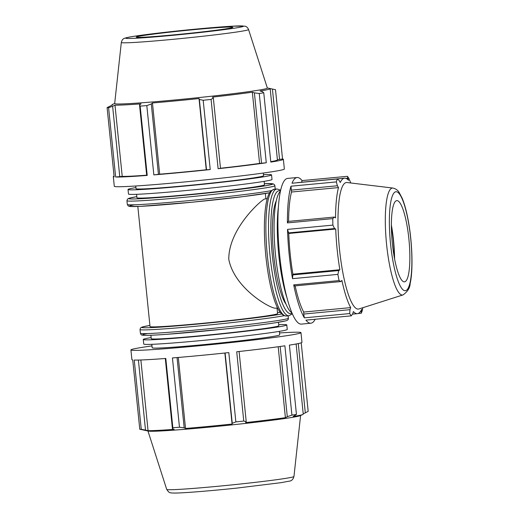 <?xml version="1.0" encoding="UTF-8"?>
<svg xmlns="http://www.w3.org/2000/svg" width="519" height="519" viewBox="0 0 519 519"><rect width="100%" height="100%" fill="white"/><g stroke="black" fill="none" stroke-linecap="round" stroke-linejoin="round"><path stroke-width="0.78" d="M285.294 315.967L286.28 315.98A63.655 13.176 -95.4 0 1 284.847 315.753A63.655 13.176 -95.4 0 1 266.967 251.527A63.655 13.176 -95.4 0 1 273.863 189.312A63.655 13.176 -95.4 0 1 274.304 189.234L271.431 190.603L270.302 191.738C264.139 199.458 262.822 229.164 266.182 259.221C268.148 276.257 271.022 290.283 274.804 301.292C276.569 306.333 278.437 310.135 280.416 312.685L283.452 315.383L285.372 315.98M277.003 308.039L277.574 313.599A64.103 2.128 174.2 0 1 276.231 314.177A64.103 2.128 174.2 0 1 207.366 322.857A64.103 2.128 174.2 0 1 150.023 326.555L137.82 206.458M267.24 198.719L264.534 199.004C259.584 201.411 228.535 229.638 228.788 259.344C234.335 287.974 269.14 307.936 275.213 308.208L277.561 307.988M264.139 181.358L264.489 184.809A64.103 2.128 174.2 0 1 263.152 185.387A64.103 2.128 174.2 0 1 194.288 194.067A64.103 2.128 174.2 0 1 136.938 197.765L136.588 194.314M220.478 168.247A79.491 2.634 -5.8 0 0 259.578 163.414L266.286 162.771A85.473 2.835 174.2 0 1 218.123 168.714L220.491 168.338L213.335 97.935L211.084 99.421L218.123 168.714M153.851 174.897L159.69 174.183A79.491 2.634 -5.8 0 0 206.251 169.784L210.227 169.57A85.473 2.835 174.2 0 1 153.851 174.897L146.812 105.597A85.473 2.835 174.2 0 1 140.169 106.123L139.533 104.909L146.682 175.312L147.208 175.416A85.473 2.835 174.2 0 1 115.64 177.005L122.225 176.395A79.491 2.634 -5.8 0 0 146.669 175.201M277.399 159.664L282.544 159.009A85.473 2.835 174.2 0 1 283.374 159.314A85.473 2.835 174.2 0 1 270.808 162.09L263.769 92.797A85.473 2.835 174.2 0 1 259.247 93.478L254.401 92.869L261.55 163.271M270.762 161.668A79.491 2.634 -5.8 0 0 277.425 159.917L270.191 88.691A79.491 2.634 -5.8 0 0 269.796 88.477L272.417 89.034L279.566 159.437M119.772 176.668L112.623 106.265L108.601 107.712A85.473 2.835 174.2 0 1 107.102 107.595L114.141 176.895A85.473 2.835 174.2 0 1 113.311 176.59A85.473 2.835 174.2 0 1 114.063 176.123M283.374 159.314L284.36 169.019A85.473 2.835 174.2 0 1 182 182.201A85.473 2.835 174.2 0 1 114.297 186.289L113.311 176.59M266.286 162.771L259.247 93.478M211.084 99.421A85.473 2.835 174.2 0 1 203.189 100.271L199.361 99.44L206.51 169.843M210.227 169.57L203.189 100.271M147.208 175.416L140.169 106.123M108.601 107.712L115.64 177.005M282.544 159.009L275.505 89.716L267.317 87.945M114.686 103.45L112.415 104.449A79.491 2.634 -5.8 0 0 112.026 104.754A79.491 2.634 -5.8 0 0 112.422 104.974L107.102 107.595M122.225 176.395L114.991 105.162A79.491 2.634 -5.8 0 0 141.064 103.852L139.533 104.909M112.623 106.265L114.991 105.162M158.444 174.384L151.295 103.988L146.812 105.597M270.191 88.691A79.491 2.634 -5.8 0 1 268.531 89.404A79.491 2.634 -5.8 0 1 260.103 91.02L262.413 91.662L263.769 92.797M159.69 174.183L152.456 102.957A79.491 2.634 -5.8 0 0 199.017 98.558L199.361 99.44M151.295 103.988L152.456 102.957M206.251 169.784L199.017 98.558M213.335 97.935L212.563 97.098A79.491 2.634 -5.8 0 0 252.338 92.187L254.401 92.869M248.562 29.544L267.356 88.061A76.734 2.543 174.2 0 1 265.76 88.768A76.734 2.543 174.2 0 1 183.058 99.187A76.734 2.543 174.2 0 1 114.673 103.573L121.323 42.467C121.926 40.281 122.679 39.061 123.58 38.821C123.567 38.451 125.585 37.855 129.62 37.037C139.832 35.149 166.301 31.99 190.402 29.635L232.596 26.171L244.773 26.158C246.415 26.378 247.68 27.507 248.562 29.544A63.947 2.121 174.2 0 1 247.232 30.134A63.947 2.121 174.2 0 1 178.309 38.815A63.947 2.121 174.2 0 1 121.323 42.467M259.578 163.414L252.338 92.187M231.857 27.728A48.565 1.609 174.2 0 1 179.516 34.319A48.565 1.609 174.2 0 1 136.238 37.096A48.565 1.609 174.2 0 1 184.394 30.595A48.565 1.609 174.2 0 1 232.869 27.28A48.565 1.609 174.2 0 1 231.857 27.728M263.295 173.041L263.568 175.72A64.103 2.128 174.2 0 1 262.225 176.298A64.103 2.128 174.2 0 1 193.366 184.978A64.103 2.128 174.2 0 1 136.017 188.676L135.744 185.997M263.457 174.631A72.128 2.394 174.2 0 1 271.547 174.909L272.014 179.457A72.128 2.394 174.2 0 1 270.509 180.106A72.128 2.394 174.2 0 1 193.023 189.87A72.128 2.394 174.2 0 1 128.491 194.035L128.031 189.487A72.128 2.394 174.2 0 1 135.907 187.586M271.547 174.909A72.128 2.394 174.2 0 1 270.042 175.558A72.128 2.394 174.2 0 1 192.562 185.322A72.128 2.394 174.2 0 1 128.031 189.487M280.163 346.484L287.292 416.712L291.918 415.109L284.879 345.81A85.473 2.835 174.2 0 1 236.716 351.759L243.755 421.052L246.233 421.778L239.09 351.493M225.11 352.998L232.253 423.283L235.86 421.902L228.821 352.609A85.473 2.835 174.2 0 1 172.438 357.935L179.477 427.228L184.187 427.825L177.05 357.552M165.289 358.493L172.425 428.752L172.84 427.753L165.801 358.454A85.473 2.835 174.2 0 1 134.233 360.043L141.272 429.343L145.515 430.108L138.398 360.05M296.122 343.993L303.252 414.188A79.491 2.634 174.2 0 1 302.869 414.499L300.229 415.654A76.734 2.543 174.2 0 1 299.002 416.05A76.734 2.543 174.2 0 1 220.458 426.054A76.734 2.543 174.2 0 1 148.343 431.081L139.773 429.232L132.734 359.933A85.473 2.835 174.2 0 1 131.904 359.628L130.918 349.929A85.473 2.835 174.2 0 1 151.983 345.907M279.533 332.951A85.473 2.835 174.2 0 1 300.981 332.653L301.967 342.352A85.473 2.835 174.2 0 1 289.401 345.129L296.44 414.428L293.164 416.517A79.491 2.634 174.2 0 0 301.591 414.908A79.491 2.634 174.2 0 0 302.869 414.499M298.269 343.572L305.308 412.877L308.176 411.346L301.215 342.819M305.308 412.877L303.213 413.812M172.425 428.752L174.125 429.349A79.491 2.634 174.2 0 1 148.058 430.666L145.515 430.108M278.197 346.75L285.405 417.685A79.491 2.634 174.2 0 1 245.623 422.596L246.233 421.778M287.292 416.712L285.405 417.685M224.863 353.024L232.084 424.055A79.491 2.634 174.2 0 1 185.517 428.454L184.187 427.825M232.253 423.283L232.084 424.055M300.981 332.653A85.473 2.835 174.2 0 1 288.415 335.43A85.473 2.835 174.2 0 1 198.621 345.836A85.473 2.835 174.2 0 1 130.918 349.929M279.378 331.356L279.728 334.813A64.103 2.128 174.2 0 1 278.385 335.391A64.103 2.128 174.2 0 1 209.527 344.071A64.103 2.128 174.2 0 1 152.177 347.769L151.827 344.318M178.309 357.448L185.517 428.454M140.876 359.985L148.058 430.666M296.44 414.428A85.473 2.835 174.2 0 1 291.918 415.109M243.755 421.052A85.473 2.835 174.2 0 1 235.86 421.902M179.477 427.228A85.473 2.835 174.2 0 1 172.84 427.753M141.272 429.343A85.473 2.835 174.2 0 1 139.773 429.232M278.456 322.293L278.8 325.724A64.103 2.128 174.2 0 1 277.464 326.302A64.103 2.128 174.2 0 1 208.599 334.976A64.103 2.128 174.2 0 1 151.25 338.68L150.906 335.248M278.69 324.635A72.128 2.394 174.2 0 1 286.786 324.913A72.128 2.394 174.2 0 1 285.281 325.562A72.128 2.394 174.2 0 1 207.795 335.326A72.128 2.394 174.2 0 1 143.27 339.491A72.128 2.394 174.2 0 1 151.139 337.59M286.786 324.913L287.247 329.455A72.128 2.394 174.2 0 1 285.742 330.11A72.128 2.394 174.2 0 1 208.255 339.874A72.128 2.394 174.2 0 1 143.731 344.032L143.27 339.491M276.27 200.866A54.878 11.36 84.6 0 0 273.526 253.246A54.878 11.36 84.6 0 0 286.034 304.186M352.466 314.138L357.364 313.677A68.047 14.084 84.6 0 1 353.368 311.549L352.751 313.729L351.272 315.857L305.918 320.145A73.166 15.142 84.6 0 0 310.868 323.214A73.166 15.142 84.6 0 0 315.163 319.269M293.709 284.879L294.63 285.93L340.912 281.558L339.063 280.591L293.709 284.879A73.166 15.142 84.6 0 0 304.355 317.849L349.709 313.567L349.981 309.674L303.706 314.047L304.355 317.849M295.149 285.885A68.047 14.084 84.6 0 0 303.712 312.055L303.706 314.047M288.272 232.927L334.547 228.555L332.88 225.11L287.526 229.398L288.759 233.472A68.047 14.084 84.6 0 0 292.898 274.168L292.528 278.664L337.882 274.382L338.816 270.561L292.534 274.934M287.526 229.398A73.166 15.142 84.6 0 0 292.528 278.664M291.12 190.142L337.395 185.77L336.331 181.916L290.984 186.198L291.522 192.024A68.047 14.084 84.6 0 0 288.583 221.386M290.984 186.198A73.166 15.142 84.6 0 0 287.416 222.904L332.77 218.616L334.359 217.059L288.077 221.431L287.416 222.904M346.069 178.419L347.782 178.264L347.412 176.311L302.058 180.593L301.61 182.24M302.058 180.593A73.166 15.142 84.6 0 0 297.102 177.524A73.166 15.142 84.6 0 0 292.009 183.233L337.363 178.945L339.218 180.508L340.256 182.487A68.047 14.084 84.6 0 1 344.091 178.27A68.047 14.084 84.6 0 1 344.558 178.186A68.047 14.084 84.6 0 1 348.554 180.314L347.782 178.264M344.558 178.186L297.582 182.623A68.047 14.084 84.6 0 0 296.913 182.766M291.522 192.024L338.492 187.586A68.047 14.084 84.6 0 0 335.546 217.896L334.359 217.059M337.395 185.77L338.492 187.586M288.759 233.472L335.735 229.035A68.047 14.084 84.6 0 0 339.867 269.731L338.816 270.561M334.547 228.555L335.735 229.035M292.898 274.168L339.867 269.731M362.846 307.709L362.346 310.252A73.166 15.142 84.6 0 1 361.315 313.223L361.315 311.484L360.407 311.569M340.912 281.558L341.898 280.383A68.047 14.084 84.6 0 0 350.688 307.618L349.981 309.674M303.712 312.055L350.688 307.618M297.102 177.524L287.604 178.419A73.166 15.142 84.6 0 0 282.505 184.128A73.166 15.142 84.6 0 0 280.974 266.396A73.166 15.142 84.6 0 0 301.364 324.109L310.868 323.214M392.928 188.06L346.997 182.526A63.558 13.157 84.6 0 0 345.959 182.597A63.558 13.157 84.6 0 0 339.53 249.529A63.558 13.157 84.6 0 0 358.94 308.954L403.023 294.915C407.655 291.659 410.029 287.837 410.146 283.452C413.241 270.555 412.475 241.244 407.642 217.396C406.066 209.598 404.243 203.208 402.167 198.213L399.208 192.575C397.839 190.207 395.744 188.702 392.928 188.06A53.717 11.12 84.6 0 0 392.053 188.118A53.717 11.12 84.6 0 0 386.616 244.689A53.717 11.12 84.6 0 0 403.023 294.915M396.51 200.678A40.793 8.44 84.6 0 0 392.377 243.632A40.793 8.44 84.6 0 0 404.839 281.772A40.793 8.44 84.6 0 0 409.03 240.44A40.793 8.44 84.6 0 0 397.171 200.632A40.793 8.44 84.6 0 0 396.51 200.678M394.323 257.469A43.239 8.953 84.6 0 0 391.391 226.472M394.576 258.825A44.303 9.167 84.6 0 0 391.384 225.097M358.032 313.534L361.315 313.223M350.786 182.98L348.969 178.601A73.166 15.142 84.6 0 0 347.412 176.311M349.709 313.567A73.166 15.142 84.6 0 0 351.272 315.857M337.882 274.382A73.166 15.142 84.6 0 0 339.063 280.591M332.77 218.616A73.166 15.142 84.6 0 0 332.88 225.11M337.363 178.945A73.166 15.142 84.6 0 0 336.331 181.916M357.364 313.677A68.047 14.084 84.6 0 0 361.665 309.369L361.315 311.484M280.435 191.245A61.748 12.78 84.6 0 0 275.329 253.077A61.748 12.78 84.6 0 0 291.925 312.86M278.411 206.912A61.748 12.78 84.6 0 0 287.001 297.848M271.431 190.603A74.36 2.465 174.2 0 1 189.493 200.574A74.36 2.465 174.2 0 1 127.311 204.447L128.206 205.946L129.685 206.432L140.273 206.354L191.926 202.228L243.288 196.591L269.621 192.744A72.42 2.4 -5.8 0 1 176.538 203.662A72.42 2.4 -5.8 0 1 134.479 204.778M136.828 196.649L128.868 198.31L127.512 199.088L126.928 200.736A74.36 2.465 -5.8 0 0 193.457 196.442A74.36 2.465 -5.8 0 0 273.338 186.379A74.36 2.465 -5.8 0 0 274.888 185.705L275.239 189.143M281.609 314.014A72.42 2.4 174.2 0 1 184.907 325.218A72.42 2.4 174.2 0 1 149.907 325.445L141.947 327.1L140.597 327.878L140.013 329.526A74.36 2.465 -5.8 0 0 202.196 325.653A74.36 2.465 -5.8 0 0 284.133 315.682M277.457 312.49A72.42 2.4 174.2 0 1 280.202 312.406L277.457 312.483M286.799 318.88A74.36 2.465 174.2 0 1 206.912 328.942A74.36 2.465 174.2 0 1 140.39 333.237C140.863 334.515 141.415 335.131 142.044 335.079L143.666 335.306C147.156 335.495 154.785 335.17 166.554 334.327L224.409 329.046C246.544 326.685 263.717 324.57 275.926 322.695L285.398 320.937C287.63 320.463 288.609 319.555 288.35 318.212A74.36 2.465 174.2 0 1 286.799 318.88M274.888 185.705L274.577 184.809L273.234 183.869L264.379 183.694A72.42 2.4 174.2 0 1 271.249 184.628A72.42 2.4 174.2 0 1 176.492 196.02A72.42 2.4 174.2 0 1 136.828 196.656M242.217 26.748A59.198 1.966 -5.8 0 0 166.119 32.191A59.198 1.966 -5.8 0 0 145.326 37.647A59.198 1.966 -5.8 0 0 242.217 26.748M147.565 333.568A72.42 2.4 -5.8 0 0 193.905 332.063A72.42 2.4 -5.8 0 0 285.1 320.989M292.625 477.039A63.947 2.121 174.2 0 1 224.15 485.674A63.947 2.121 174.2 0 1 166.716 489.398L168.623 491.967C170.238 492.622 168.922 493.069 175.941 493.05C186.321 492.849 212.887 490.624 236.969 488.081L281.071 482.67L289.128 481.165C291.49 481.042 293.099 479.478 293.962 476.474A63.947 2.121 174.2 0 1 292.625 477.039M280.682 190.142L276.951 188.981A63.655 13.176 84.6 0 0 276.51 189.059A63.655 13.176 84.6 0 0 269.925 254.673A63.655 13.176 84.6 0 0 288.934 315.734L292.372 313.891M292.028 313.1A61.716 12.774 -95.4 0 1 272.579 257.865A61.716 12.774 -95.4 0 1 278.599 190.817A61.716 12.774 -95.4 0 1 280.494 190.992M395.608 191.79A49.727 10.296 -95.4 0 1 411.872 263.671A49.727 10.296 -95.4 0 1 394.408 268.252A49.727 10.296 -95.4 0 1 395.608 191.79M126.928 200.736L127.311 204.447M140.013 329.526L140.39 333.237M288.103 315.812L288.35 318.212M265.371 193.503L265.916 198.842M112.026 104.754L112.065 105.13M293.962 476.474L300.592 415.498M166.716 489.398L147.96 431.004M286.28 315.98L288.934 315.734M274.304 189.234L276.951 188.981"/></g></svg>
